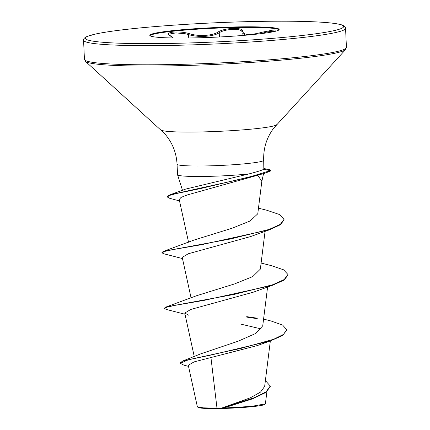 <?xml version="1.0" encoding="UTF-8"?>
<svg xmlns="http://www.w3.org/2000/svg" width="430" height="430" viewBox="0 0 430 430"><rect width="100%" height="100%" fill="white"/><g stroke="black" fill="none" stroke-linecap="round" stroke-linejoin="round"><path stroke-width="0.64" d="M274.904 30.928L266.595 32.04L263.106 33.008L262.864 32.051L274.292 29.853L273.303 31.755M242.042 32.234C242.117 30.299 239.241 29.342 233.425 29.364C227.346 29.595 222.611 30.713 219.219 32.712C213.597 36.727 198.246 37.668 188.582 34.588L185.346 33.771L175.892 32.89L169.775 33.997M149.946 35.652A64.747 4.795 177.4 0 1 234.312 27.568A64.747 4.795 177.4 0 1 279.043 29.794M234.285 26.95A64.747 4.795 177.4 0 1 279.161 29.477A64.747 4.795 177.4 0 1 194.677 37.883A64.747 4.795 177.4 0 1 149.801 35.351A64.747 4.795 177.4 0 1 234.285 26.95M172.747 37.969L170.162 35.76C162.717 32.223 178.59 30.439 189.184 33.615C198.37 36.695 213.054 35.792 218.365 31.831C222.009 29.783 227.088 28.643 233.614 28.407C239.832 28.375 242.902 29.348 242.805 31.315C243.294 35.265 249.98 35.513 262.864 32.051M263.585 319.082L271.137 321.033L282.655 325.112L286.756 329.702L286.778 330.17L282.537 335.529L270.25 340.974L257.172 345.613L194.124 361.877L188.275 365.253L197.354 406.737L197.983 407.371A33.583 2.489 -2.6 0 0 221.16 408.5A33.583 2.489 -2.6 0 0 264.896 404.329L265.396 403.711L266.901 391.725M197.451 406.887L203.411 407.85L221.251 408.231L250.41 397.771L260.526 392.09L264.654 386.419L270.346 340.942M264.068 168.544L268.793 169.527A41.801 3.096 177.4 0 1 270.47 170.312L270.491 170.775A41.801 3.096 177.4 0 1 270.255 171.124L264.961 173.215L200.552 188.56L176.456 193.516L169.597 195.408L167.259 196.978L167.238 196.515L169.882 194.833L236.753 180.095L251.469 176.44L270.233 170.662L270.255 171.124M169.882 194.833L185.696 189.082L249.013 173.903A43.36 3.214 177.4 0 1 207.588 176.391A43.36 3.214 177.4 0 1 177.547 174.763A43.36 3.214 177.4 0 1 177.536 174.698L177.058 164.212A43.36 3.214 -2.6 0 0 207.115 165.905A43.36 3.214 -2.6 0 0 263.692 160.277C263.3 148.307 266.643 137.589 273.727 128.135L345.618 49.547L346.429 47.467L345.564 28.332C345.897 27.122 344.554 25.956 341.527 24.827C335.11 22.919 321.178 21.962 307.058 21.543C292.056 21.086 274.394 21.075 254.06 21.5C208.19 22.435 154.483 25.864 121.298 29.976C110.838 31.261 102.501 32.556 96.282 33.862L87.269 36.373C84.447 37.684 83.21 38.969 83.57 40.232A131.134 9.713 -2.6 0 0 174.456 45.349A131.134 9.713 -2.6 0 0 345.564 28.332M257.86 175.451L261.832 181.304L257.769 213.812L250.147 220.972L232.012 228.255L194.011 240.058L163.722 251.254L230.351 238.999L269.164 229.421L280.333 224.32L284.031 219.375L279.435 214.516L266.901 210.275L258.473 208.174M210.942 357.604L216.983 408.075M286.756 329.702L283.44 334.438L273.668 339.265L240.977 348.364L182.949 360.915L200.778 353.831L238.215 341.173L255.468 333.572L262.735 325.838L267.6 286.987M185.007 314.244L166.367 309.46L164.513 308.509L164.491 308.047L166.249 306.929L196.537 295.733L234.597 283.913L252.722 276.603L260.338 269.137L265.074 231.313M264.961 173.215L187.072 195.005L181.014 197.429L179.219 199.552L188.55 242.246M182.476 258.57L163.841 253.786L161.981 252.835L164.722 251.41L172.801 249.62L201.632 244.675L269.771 229.684L250.695 236.538L188.254 253.77L182.223 257.398L191.081 297.92M164.513 308.509L167.249 307.084L175.332 305.3L204.164 300.35L272.303 285.359L253.222 292.217L190.791 309.444L184.755 313.072L188.963 315.335M240.875 324.139L261.279 328.939M265.38 380.598L270.282 386.027L270.303 386.489L265.976 392.396L252.534 398.852L223.455 408.075L251.48 406.377L265.31 403.877M246.729 316.647L256.135 318.028M182.949 360.915L180.229 362.802L180.251 363.264L183.889 365.156L188.523 366.365M270.282 386.027L265.982 391.918L254.023 397.793L221.251 408.231M246.75 317.114L257.307 318.684M270.25 340.974L211.56 354.917L188.544 359.749L180.251 363.264M253.969 398.287L223.896 407.914L221.364 408.199M223.455 408.075L223.896 407.914M263.692 160.277L263.837 169.2C262.45 170.113 257.505 171.683 249.013 173.903M166.249 306.929L233.909 294.469L272.727 284.741L284.149 279.575L287.982 274.539L283.585 269.809L271.4 265.654L261.101 263.063M161.981 252.835L161.959 252.367L163.722 251.254M272.303 285.359L284.053 280.118L288.003 275.006L287.982 274.539M269.771 229.684L280.505 224.686L284.053 219.837L284.031 219.375M179.52 200.928L169.694 198.3L167.259 196.978M270.47 170.312A41.801 3.096 177.4 0 1 270.233 170.662L263.837 169.2M245.374 35.239L241.993 32.755L242.117 35.507M189.184 33.615A0.935 0.5 106.2 0 0 188.582 34.588L188.732 37.985M169.226 34.862L170.463 35.846A0.935 0.779 119.7 0 0 170.162 35.76M218.365 31.831A0.935 0.758 57.4 0 1 219.219 32.712L219.413 36.98M242.805 31.315A0.935 0.887 -167.8 0 0 242.058 31.997L241.993 32.755M263.122 33.384L263.106 33.008M254.017 21.505A129.258 9.573 -2.6 0 0 91.558 35.034A129.258 9.573 -2.6 0 0 174.946 43.328A129.258 9.573 -2.6 0 0 337.405 29.799A129.258 9.573 -2.6 0 0 254.017 21.505M177.058 164.212C176.364 152.252 172.064 141.884 164.152 133.112L85.441 61.361L84.436 59.367A131.134 9.713 -2.6 0 0 175.327 64.484A131.134 9.713 -2.6 0 0 346.429 47.467M85.441 61.361A130.586 9.675 -2.6 0 0 175.553 65.758A130.586 9.675 -2.6 0 0 345.618 49.547M161.019 129.994A57.991 4.295 -2.6 0 0 201.041 131.945A57.991 4.295 -2.6 0 0 276.565 124.748M84.436 59.367L83.57 40.232M182.487 190.291L177.547 174.763M261.811 181.498L263.542 173.661M194.252 356.551L184.75 313.072M170.463 35.846L173.134 37.974M275.076 31.121L275.184 30.718L273.265 31.766"/></g></svg>
